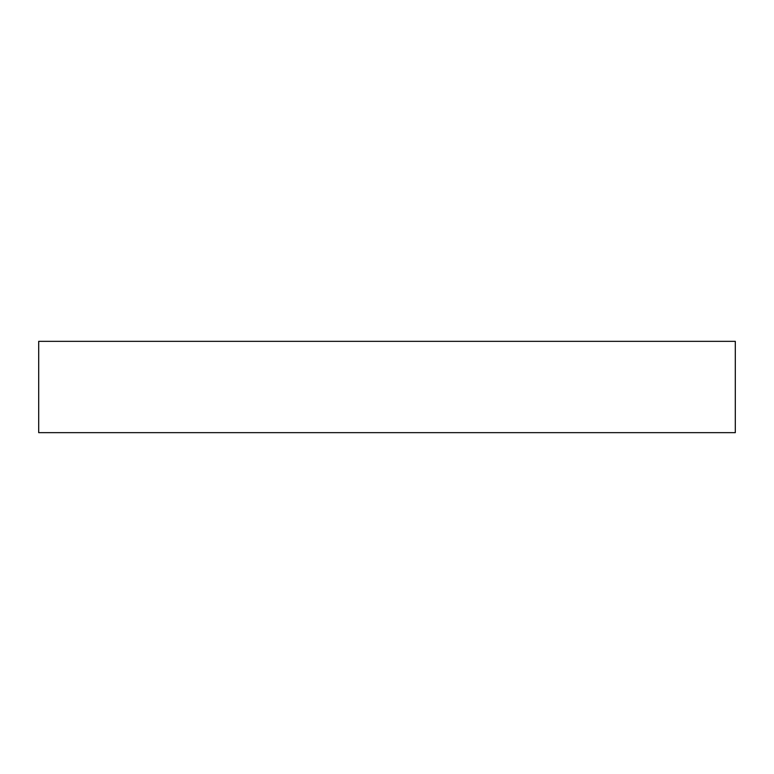 <?xml version="1.0" encoding="UTF-8"?>
<svg xmlns="http://www.w3.org/2000/svg" width="774" height="774" viewBox="0 0 774 774"><rect width="100%" height="100%" fill="white"/><g stroke="black" fill="none" stroke-linecap="round" stroke-linejoin="round"><path stroke-width="1.16" d="M735.3 341.344L38.7 341.344L38.7 432.656L735.3 432.656L735.3 341.344L735.3 432.656L38.7 432.656L38.7 341.344L735.3 341.344"/></g></svg>
